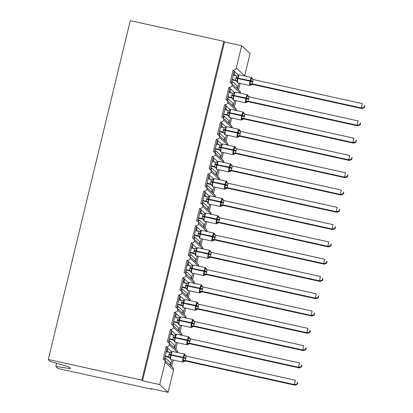 <?xml version="1.0" encoding="UTF-8"?>
<svg xmlns="http://www.w3.org/2000/svg" width="413" height="413" viewBox="0 0 413 413"><rect width="100%" height="100%" fill="white"/><g stroke="black" fill="none" stroke-linecap="round" stroke-linejoin="round"><path stroke-width="0.62" d="M56.607 363.295L55.843 366.47L58.088 368.546L151.633 389.206L151.741 388.736M177.673 352.552L169.315 344.829A2.684 2.623 132.7 0 1 166.16 346.683L167.208 347.653L164.291 359.708M166.16 346.683L163.145 359.129A2.684 2.623 -47.3 0 1 164.338 359.754L172.737 367.508A2.684 2.623 -47.3 0 1 173.491 370.048L168.096 392.35L159.697 384.591L142.537 380.801L224.512 41.956L223.81 41.31L130.265 20.65L48.29 359.496L141.835 380.156L223.81 41.31M167.208 347.653L167.936 348.324L167.306 350.916L168.783 352.279M167.936 348.324L171.658 351.762M167.306 350.916L166.465 350.73M171.994 359.723L170.59 365.526M173.212 359.991L171.638 366.496M181.859 335.268L173.496 327.54A2.684 2.623 132.7 0 1 170.342 329.393L171.39 330.364L168.473 342.418M170.342 329.393L167.327 341.84A2.684 2.623 -47.3 0 1 168.519 342.465L176.919 350.219A2.684 2.623 -47.3 0 1 177.714 352.563M171.39 330.364L172.118 331.035L171.488 333.632L172.964 334.989M172.118 331.035L175.84 334.473M171.488 333.632L170.646 333.441M176.175 342.434L174.771 348.236M177.394 342.702L175.819 349.207M186.041 317.979L177.678 310.256A2.684 2.623 132.7 0 1 174.523 312.104L175.571 313.075L172.655 325.134M174.523 312.104L171.514 324.556A2.684 2.623 -47.3 0 1 172.706 325.176L181.101 332.935A2.684 2.623 -47.3 0 1 181.896 335.273M175.571 313.075L176.299 313.751L175.675 316.343L177.146 317.705M176.299 313.751L180.022 317.184M175.675 316.343L174.828 316.157M180.357 325.145L178.953 330.947M181.575 325.418L180.001 331.918M190.223 300.69L181.859 292.967A2.684 2.623 132.7 0 1 178.705 294.82L179.753 295.791L176.836 307.845M178.705 294.82L175.695 307.267A2.684 2.623 -47.3 0 1 176.888 307.886L185.282 315.646A2.684 2.623 -47.3 0 1 186.077 317.989M179.753 295.791L180.481 296.462L179.856 299.053L181.328 300.416M180.481 296.462L184.203 299.9M179.856 299.053L179.01 298.867M184.539 307.861L183.135 313.663M185.757 308.129L184.188 314.629M194.404 283.401L186.041 275.678A2.684 2.623 132.7 0 1 182.887 277.531L183.935 278.501L181.018 290.556M182.887 277.531L179.877 289.978A2.684 2.623 -47.3 0 1 181.07 290.602L189.464 298.356A2.684 2.623 -47.3 0 1 190.259 300.7M183.935 278.501L184.663 279.173L184.038 281.764L185.514 283.127M184.663 279.173L188.385 282.611M184.038 281.764L183.191 281.578M188.72 290.571L187.316 296.374M189.939 290.84L188.369 297.345M198.586 266.117L190.223 258.388A2.684 2.623 132.7 0 1 187.068 260.242L188.121 261.212L185.205 273.267M187.068 260.242L184.059 272.688A2.684 2.623 -47.3 0 1 185.251 273.313L193.651 281.067A2.684 2.623 -47.3 0 1 194.44 283.411M188.121 261.212L188.849 261.883L188.22 264.48L189.696 265.838M188.849 261.883L192.566 265.322M188.22 264.48L187.373 264.289M192.902 273.282L191.503 279.085M194.125 273.551L192.551 280.055M202.768 248.827L194.404 241.099A2.684 2.623 132.7 0 1 191.25 242.952L192.303 243.923L189.386 255.983M191.25 242.952L188.24 255.404A2.684 2.623 -47.3 0 1 189.433 256.024L197.832 263.783A2.684 2.623 -47.3 0 1 198.627 266.122M192.303 243.923L193.031 244.594L192.401 247.191L193.878 248.554M193.031 244.594L196.753 248.032M192.401 247.191L191.555 247.005M197.089 255.993L195.685 261.796M198.307 256.261L196.733 262.766M206.949 231.538L198.591 223.815A2.684 2.623 132.7 0 1 195.437 225.668L196.485 226.634L193.568 238.693M195.437 225.668L192.422 238.115A2.684 2.623 -47.3 0 1 193.614 238.735L202.014 246.494A2.684 2.623 -47.3 0 1 202.809 248.832M196.485 226.634L197.213 227.31L196.583 229.902L198.059 231.265M197.213 227.31L200.935 230.748M196.583 229.902L195.741 229.716M201.27 238.709L199.866 244.506M202.489 238.977L200.914 245.477M211.136 214.249L202.773 206.526A2.684 2.623 132.7 0 1 199.618 208.379L200.666 209.35L197.75 221.404M199.618 208.379L196.603 220.826A2.684 2.623 -47.3 0 1 197.801 221.451L206.195 229.205A2.684 2.623 -47.3 0 1 206.99 231.548M200.666 209.35L201.394 210.021L200.764 212.612L202.241 213.975M201.394 210.021L205.116 213.459M200.764 212.612L199.923 212.427M205.452 221.42L204.048 227.222M206.67 221.688L205.096 228.193M215.318 196.965L206.954 189.237A2.684 2.623 132.7 0 1 203.8 191.09L204.848 192.06L201.931 204.115M203.8 191.09L200.79 203.537A2.684 2.623 -47.3 0 1 201.983 204.161L210.377 211.915A2.684 2.623 -47.3 0 1 211.172 214.259M204.848 192.06L205.576 192.732L204.951 195.323L206.423 196.686M205.576 192.732L209.298 196.17M204.951 195.323L204.105 195.137M209.634 204.13L208.229 209.933M210.852 204.399L209.277 210.904M219.499 179.676L211.136 171.947A2.684 2.623 132.7 0 1 207.982 173.801L209.03 174.771L206.113 186.826M207.982 173.801L204.972 186.248A2.684 2.623 -47.3 0 1 206.164 186.872L214.559 194.631A2.684 2.623 -47.3 0 1 215.354 196.97M209.03 174.771L209.758 175.442L209.133 178.039L210.604 179.402M209.758 175.442L213.48 178.881M209.133 178.039L208.286 177.853M213.815 186.841L212.411 192.644M215.034 187.11L213.464 193.614M223.681 162.386L215.318 154.663A2.684 2.623 132.7 0 1 212.163 156.517L213.211 157.482L210.3 169.542M212.163 156.517L209.154 168.963A2.684 2.623 -47.3 0 1 210.346 169.583L218.74 177.342A2.684 2.623 -47.3 0 1 219.535 179.681M213.211 157.482L213.939 158.158L213.314 160.75L214.791 162.113M213.939 158.158L217.661 161.597M213.314 160.75L212.468 160.564M217.997 169.552L216.593 175.355M219.215 169.826L217.646 176.325M227.862 145.097L219.499 137.374A2.684 2.623 132.7 0 1 216.345 139.227L217.398 140.198L214.481 152.252M216.345 139.227L213.335 151.674A2.684 2.623 -47.3 0 1 214.528 152.294L222.927 160.053A2.684 2.623 -47.3 0 1 223.717 162.397M217.398 140.198L218.126 140.869L217.496 143.461L218.973 144.824M218.126 140.869L221.848 144.307M217.496 143.461L216.649 143.275M222.179 152.268L220.779 158.071M223.402 152.536L221.827 159.036M232.044 127.808L223.686 120.085A2.684 2.623 132.7 0 1 220.527 121.938L221.58 122.909L218.663 134.963M220.527 121.938L217.517 134.385A2.684 2.623 -47.3 0 1 218.709 135.01L227.109 142.764A2.684 2.623 -47.3 0 1 227.904 145.108M221.58 122.909L222.308 123.58L221.678 126.171L223.154 127.534M222.308 123.58L226.03 127.018M221.678 126.171L220.836 125.986M226.365 134.979L224.961 140.781M227.584 135.247L226.009 141.752M236.231 110.524L227.868 102.796A2.684 2.623 132.7 0 1 224.713 104.649L225.761 105.62L222.844 117.674M224.713 104.649L221.698 117.096A2.684 2.623 -47.3 0 1 222.891 117.72L231.29 125.475A2.684 2.623 -47.3 0 1 232.085 127.818M225.761 105.62L226.489 106.291L225.859 108.887L227.336 110.245M226.489 106.291L230.211 109.729M225.859 108.887L225.018 108.696M230.547 117.69L229.143 123.492M231.765 117.958L230.191 124.463M240.412 93.235L232.049 85.512A2.684 2.623 132.7 0 1 228.895 87.36L229.943 88.33L227.026 100.39M228.895 87.36L225.88 99.812A2.684 2.623 -47.3 0 1 227.078 100.431L235.472 108.191A2.684 2.623 -47.3 0 1 236.267 110.529M229.943 88.33L230.671 89.007L230.046 91.598L231.517 92.961M230.671 89.007L234.393 92.44M230.046 91.598L229.2 91.412M234.729 100.4L233.324 106.203M235.947 100.674L234.372 107.173M169.862 364.855L170.393 362.65L165.551 358.179L164.704 357.994M165.019 360.379L165.551 358.179M174.043 347.565L174.575 345.366L169.733 340.89L168.886 340.704M169.201 343.089L169.733 340.89M178.225 330.276L178.757 328.077L173.914 323.601L173.073 323.415M173.383 325.805L173.914 323.601M182.407 312.987L182.938 310.788L178.096 306.317L177.254 306.126M177.564 308.516L178.096 306.317M186.588 295.703L187.125 293.498L182.283 289.028L181.436 288.842M181.746 291.227L182.283 289.028M190.775 278.414L191.307 276.209L186.464 271.739L185.618 271.553M185.933 273.938L186.464 271.739M194.957 261.124L195.488 258.925L190.646 254.449L189.799 254.263M190.114 256.654L190.646 254.449M199.138 243.835L199.67 241.636L194.828 237.16L193.981 236.974M194.296 239.364L194.828 237.16M203.32 226.546L203.852 224.347L199.009 219.876L198.163 219.69M198.477 222.075L199.009 219.876M207.502 209.262L208.033 207.058L203.191 202.587L202.349 202.401M202.659 204.786L203.191 202.587M211.683 191.973L212.215 189.774L207.378 185.298L206.531 185.112M206.841 187.502L207.378 185.298M215.865 174.684L216.402 172.484L211.559 168.008L210.713 167.823M211.028 170.213L211.559 168.008M220.052 157.394L220.583 155.195L215.741 150.724L214.894 150.533M215.209 152.924L215.741 150.724M224.233 140.11L224.765 137.906L219.922 133.435L219.076 133.249M219.391 135.634L219.922 133.435M228.415 122.821L228.947 120.622L224.104 116.146L223.257 115.96M223.572 118.345L224.104 116.146M232.596 105.532L233.128 103.333L228.286 98.857L227.444 98.671M227.754 101.061L228.286 98.857M224.512 41.956L241.672 45.75L236.277 68.052A2.684 2.623 132.7 0 1 233.077 70.076L234.125 71.046L231.208 83.101M233.077 70.076L230.067 82.523A2.684 2.623 -47.3 0 1 231.259 83.142L239.654 90.901A2.684 2.623 -47.3 0 1 240.449 93.245M234.125 71.046L234.852 71.717L234.228 74.309L235.699 75.672M234.852 71.717L238.575 75.156M234.228 74.309L233.381 74.123M238.91 83.116L237.506 88.919M240.129 83.385L238.559 89.884M236.778 88.243L237.31 86.043L232.467 81.573L231.936 83.772M159.697 384.591L165.092 362.294A2.684 2.623 -47.3 0 0 164.338 359.754M169.315 344.829A2.684 2.623 -47.3 0 0 168.519 342.465M173.496 327.54A2.684 2.623 -47.3 0 0 172.706 325.176M177.678 310.256A2.684 2.623 -47.3 0 0 176.888 307.886M181.859 292.967A2.684 2.623 -47.3 0 0 181.07 290.602M186.041 275.678A2.684 2.623 -47.3 0 0 185.251 273.313M190.223 258.388A2.684 2.623 -47.3 0 0 189.433 256.024M194.404 241.099A2.684 2.623 -47.3 0 0 193.614 238.735M198.591 223.815A2.684 2.623 -47.3 0 0 197.801 221.451M202.773 206.526A2.684 2.623 -47.3 0 0 201.983 204.161M206.954 189.237A2.684 2.623 -47.3 0 0 206.164 186.872M211.136 171.947A2.684 2.623 -47.3 0 0 210.346 169.583M215.318 154.663A2.684 2.623 -47.3 0 0 214.528 152.294M219.499 137.374A2.684 2.623 -47.3 0 0 218.709 135.01M223.686 120.085A2.684 2.623 -47.3 0 0 222.891 117.72M227.868 102.796A2.684 2.623 -47.3 0 0 227.078 100.431M232.049 85.512A2.684 2.623 -47.3 0 0 231.259 83.142M151.633 389.206L150.931 388.561L168.096 392.35M236.277 68.052L244.677 75.806L250.071 53.504L241.672 45.75M55.843 366.47L70.53 368.577L68.46 366.667L50.536 361.571L48.29 359.496M232.467 81.573L231.626 81.382M142.537 380.801L141.835 380.156M234.594 71.475L234.052 71.356M230.413 88.764L229.865 88.645M226.231 106.053L225.684 105.934M222.049 123.342L221.502 123.219M217.863 140.626L217.321 140.508M213.681 157.916L213.139 157.797M209.499 175.205L208.957 175.086M205.318 192.494L204.776 192.37M201.136 209.783L200.589 209.659M196.955 227.067L196.407 226.949M192.773 244.357L192.226 244.238M188.586 261.646L188.044 261.527M184.404 278.935L183.862 278.811M180.223 296.219L179.681 296.1M176.041 313.508L175.494 313.39M171.86 330.798L171.312 330.679M167.678 348.087L167.131 347.963M239.638 74.877A3.846 0.712 102.5 0 0 239.571 74.836L238.482 75.259L238.745 75.62L237.444 77.938L237.398 81.196L236.928 81.609L237.047 82.084M364.292 107.602L364.71 105.878L364.431 105.62L364.013 107.344L364.292 107.602L361.958 108.604L252.813 84.495A1.967 1.941 62.2 0 0 250.908 85.068L249.746 83.927L251.006 80.933L251.099 78.351L251.915 78.263L252.441 78.749M361.958 108.604L361.256 107.958L252.111 83.849L252.818 84.495L251.445 84.655A1.967 1.941 62.2 0 0 251.44 84.655L249.798 85.522A3.846 0.712 -77.5 0 1 249.731 85.481A3.846 0.712 -77.5 0 1 250.025 81.206L252.751 81.986L252.111 83.849M364.013 107.344L361.256 107.958L362.304 103.632L253.081 79.508L252.751 81.986M364.431 105.62L364.71 105.878M233.144 75.104L236.634 75.878L238.745 75.62M236.288 80.85L235.508 80.184L236.634 75.878M231.982 79.895L236.21 80.829M232.096 79.43L235.513 80.184A1.967 1.941 62.2 0 1 236.928 81.609M237.398 81.196L235.586 80.199M249.746 83.927L252.033 83.834M251.099 78.351L252.751 79.394M235.456 92.161A3.846 0.712 102.5 0 0 235.389 92.125L234.295 92.548L234.563 92.91L233.262 95.227L233.216 98.485L232.746 98.898L232.865 99.368M360.11 124.891L360.528 123.167L360.25 122.909L359.831 124.633L360.11 124.891L357.777 125.893L248.631 101.784A1.967 1.941 62.2 0 0 246.726 102.352L245.565 101.216L246.695 98.738L246.917 95.64L247.733 95.548L248.254 96.033M357.777 125.893L357.075 125.242L247.929 101.139L248.636 101.779L247.258 101.939A1.967 1.941 62.2 0 0 247.258 101.944L245.616 102.806A3.846 0.712 -77.5 0 1 245.549 102.77A3.846 0.712 -77.5 0 1 245.843 98.495L248.564 99.275L247.929 101.139M359.831 124.633L357.075 125.242L358.123 120.921L248.9 96.797L248.564 99.275M360.25 122.909L360.528 123.167M228.962 92.393L232.452 93.162L234.563 92.91M232.106 98.134L231.321 97.473L232.452 93.162M227.8 97.184L232.029 98.118M227.914 96.714L231.326 97.473A1.967 1.941 62.2 0 1 232.746 98.898M233.216 98.485L231.404 97.489M245.565 101.216L247.852 101.123M246.917 95.64L248.569 96.683M231.275 109.45A3.846 0.712 102.5 0 0 231.203 109.414L230.113 109.832L230.382 110.199L229.081 112.517L229.034 115.774L228.565 116.187L228.683 116.657M355.929 142.18L356.347 140.451L356.063 140.193L355.65 141.922L355.929 142.18L353.59 143.177L244.45 119.073A1.967 1.941 62.2 0 0 242.545 119.641L241.383 118.5L242.514 116.027L242.73 112.925L243.551 112.837L244.073 113.322M353.59 143.177L352.893 142.531L243.747 118.428L244.455 119.068L243.076 119.228A1.967 1.941 62.2 0 0 243.076 119.233L241.435 120.095A3.846 0.712 -77.5 0 1 241.368 120.059A3.846 0.712 -77.5 0 1 241.662 115.785L244.382 116.564L243.747 118.428M355.65 141.922L352.893 142.531L353.936 138.21L244.718 114.086L244.382 116.564M356.063 140.193L356.347 140.451M224.78 109.682L228.27 110.452L230.382 110.199M227.924 115.423L227.14 114.762L228.27 110.452M223.619 114.473L227.847 115.403M223.732 114.003L227.145 114.757A1.967 1.941 62.2 0 1 228.565 116.187M229.034 115.774L227.222 114.778M241.383 118.5L243.67 118.412M242.73 112.925L244.388 113.967M227.093 126.739A3.846 0.712 102.5 0 0 227.021 126.703L225.932 127.121L226.2 127.488L224.899 129.801L224.853 133.063L224.383 133.471L224.502 133.946M351.747 159.47L352.16 157.74L351.881 157.482L351.463 159.211L351.747 159.47L349.408 160.466L240.263 136.362A1.967 1.941 62.2 0 0 238.363 136.93L237.201 135.789L238.332 133.316L238.549 130.214L239.364 130.126L239.891 130.611M349.408 160.466L348.711 159.821L239.566 135.712L240.268 136.357L238.895 136.517A1.967 1.941 62.2 0 0 238.89 136.517L237.253 137.384A3.846 0.712 -77.5 0 1 237.181 137.343A3.846 0.712 -77.5 0 1 237.48 133.074L240.201 133.848L239.566 135.712M351.463 159.211L348.711 159.821L349.754 155.5L240.536 131.375L240.201 133.848M351.881 157.482L352.16 157.74M220.594 126.972L224.089 127.741L226.2 127.488M223.743 132.712L222.958 132.052L224.089 127.741M219.437 131.757L223.665 132.692M219.551 131.293L222.963 132.046A1.967 1.941 62.2 0 1 224.383 133.471M224.853 133.063L223.041 132.067M237.201 135.789L239.488 135.696M238.549 130.214L240.206 131.257M222.912 144.029A3.846 0.712 102.5 0 0 222.839 143.987L221.75 144.411L222.018 144.772L220.718 147.09L220.666 150.353L220.201 150.76L220.315 151.235M347.56 176.754L347.978 175.029L347.7 174.771L347.281 176.496L347.56 176.754L345.227 177.755L236.081 153.646A1.967 1.941 62.2 0 0 234.181 154.219L233.02 153.078L234.15 150.606L234.367 147.503L235.183 147.415L235.709 147.9M345.227 177.755L344.53 177.11L235.384 153.001L236.086 153.646L234.713 153.806A1.967 1.941 62.2 0 0 234.708 153.806L233.071 154.674A3.846 0.712 -77.5 0 1 232.999 154.632A3.846 0.712 -77.5 0 1 233.299 150.363L236.019 151.137L235.384 153.001M347.281 176.496L344.53 177.11L345.573 172.784L236.35 148.659L236.019 151.137M347.7 174.771L347.978 175.029M216.412 144.261L219.907 145.03L222.018 144.772M219.556 150.002L218.776 149.336L219.907 145.03M215.256 149.047L219.484 149.981M215.369 148.582L218.782 149.336A1.967 1.941 62.2 0 1 220.201 150.76M220.666 150.353L218.859 149.351M233.02 153.078L235.307 152.986M234.367 147.503L236.024 148.546M218.725 161.313A3.846 0.712 102.5 0 0 218.658 161.276L217.568 161.7L217.837 162.061L216.531 164.379L216.484 167.637L216.02 168.05L216.133 168.525M343.379 194.043L343.797 192.319L343.518 192.06L343.1 193.785L343.379 194.043L341.045 195.044L231.899 170.936A1.967 1.941 62.2 0 0 230 171.509L228.838 170.368L230.093 167.373L230.186 164.792L231.001 164.704L231.528 165.185M341.045 195.044L340.343 194.394L231.203 170.29L231.905 170.936L230.531 171.09A1.967 1.941 62.2 0 0 230.526 171.096L228.89 171.958A3.846 0.712 -77.5 0 1 228.817 171.922A3.846 0.712 -77.5 0 1 229.117 167.647L231.838 168.427L231.203 170.29M343.1 193.785L340.343 194.394L341.391 190.073L232.168 165.949L231.838 168.427M343.518 192.06L343.797 192.319M212.23 161.545L215.72 162.314L217.837 162.061M215.374 167.286L214.595 166.625L215.72 162.314M211.074 166.336L215.297 167.27M211.188 165.871L214.6 166.625A1.967 1.941 62.2 0 1 216.02 168.05M216.484 167.637L214.677 166.64M228.838 170.368L231.125 170.275M230.186 164.792L231.838 165.835M214.543 178.602A3.846 0.712 102.5 0 0 214.476 178.566L213.387 178.989L213.65 179.35L212.349 181.668L212.303 184.926L211.838 185.339L211.952 185.809M339.197 211.332L339.615 209.603L339.336 209.345L338.918 211.074L339.197 211.332L336.863 212.328L227.718 188.225A1.967 1.941 62.2 0 0 225.818 188.793L224.651 187.657L225.911 184.663L226.004 182.076L226.82 181.988L227.346 182.474M336.863 212.328L336.161 211.683L227.016 187.579L227.723 188.22L226.35 188.38A1.967 1.941 62.2 0 0 226.345 188.385L224.703 189.247A3.846 0.712 -77.5 0 1 224.636 189.211A3.846 0.712 -77.5 0 1 224.935 184.936L227.656 185.716L227.016 187.579M338.918 211.074L336.161 211.683L337.209 207.362L227.986 183.238L227.656 185.716M339.336 209.345L339.615 209.603M208.049 178.834L211.539 179.603L213.65 179.35M211.193 184.575L210.413 183.914L211.539 179.603M206.892 183.625L211.115 184.559M207.001 183.155L210.418 183.909A1.967 1.941 62.2 0 1 211.838 185.339M212.303 184.926L210.496 183.93M224.651 187.657L226.938 187.564M226.004 182.076L227.656 183.124M210.362 195.891A3.846 0.712 102.5 0 0 210.294 195.855L209.2 196.273L209.468 196.64L208.167 198.952L208.121 202.215L207.651 202.623L207.77 203.098M335.015 228.621L335.433 226.892L335.155 226.634L334.736 228.363L335.015 228.621L332.682 229.618L223.536 205.514A1.967 1.941 62.2 0 0 221.631 206.082L220.47 204.941L221.6 202.468L221.822 199.365L222.638 199.278L223.165 199.763M332.682 229.618L331.98 228.972L222.834 204.863L223.541 205.509L222.168 205.669A1.967 1.941 62.2 0 0 222.163 205.669L221.616 206.113M334.736 228.363L331.98 228.972L333.028 224.651L223.882 200.542L222.834 204.863M335.155 226.634L335.433 226.892M203.867 196.123L207.357 196.893L209.468 196.64M207.011 201.864L206.226 201.203L207.357 196.893M202.706 200.914L206.934 201.843M202.819 200.444L206.237 201.198M208.121 202.215L206.309 201.219M220.47 204.941L222.757 204.848M221.822 199.365L223.474 200.408M206.18 213.18A3.846 0.712 102.5 0 0 206.108 213.139L205.018 213.562L205.287 213.924L203.986 216.242L203.939 219.504L203.47 219.912L203.588 220.387M330.834 245.905L331.252 244.181L330.973 243.923L330.555 245.647L330.834 245.905L328.495 246.907L219.355 222.798A1.967 1.941 62.2 0 0 217.45 223.371L216.288 222.23L217.419 219.757L217.636 216.655L218.456 216.567L218.978 217.052M328.495 246.907L327.798 246.262L218.653 222.153L219.36 222.798L218.482 222.788L216.34 223.825A3.846 0.712 -77.5 0 1 216.273 223.784A3.846 0.712 -77.5 0 1 216.567 219.515L219.288 220.289L218.653 222.153M330.555 245.647L327.798 246.262L328.841 241.935L219.623 217.811L219.288 220.289M330.973 243.923L331.252 244.181M199.685 213.413L203.175 214.182L205.287 213.924M202.829 219.153L202.045 218.487L203.175 214.182M198.524 218.198L202.752 219.133M198.638 217.734L202.05 218.487M203.939 219.504L202.127 218.503M216.288 222.23L218.575 222.137M217.636 216.655L219.293 217.697M201.998 230.469A3.846 0.712 102.5 0 0 201.926 230.428L200.837 230.852L201.105 231.213L199.804 233.531L199.758 236.788L199.288 237.201L199.407 237.676M326.652 263.195L327.07 261.47L326.786 261.212L326.373 262.936L326.652 263.195L324.313 264.196L215.173 240.087A1.967 1.941 62.2 0 0 213.268 240.66L212.106 239.519L213.237 237.041L213.454 233.944L214.275 233.856L214.796 234.341M324.313 264.196L323.616 263.546L214.471 239.442L215.178 240.087L214.301 240.077L212.158 241.109A3.846 0.712 -77.5 0 1 212.086 241.073A3.846 0.712 -77.5 0 1 212.385 236.799L215.106 237.578L214.471 239.442A1.967 1.724 -65.3 0 0 212.741 240.175M326.373 262.936L323.616 263.546L324.659 259.225L215.441 235.1L215.106 237.578M326.786 261.212L327.07 261.47M195.499 230.697L198.994 231.466L201.105 231.213M198.648 236.437L197.863 235.777L198.994 231.466M194.342 235.487L198.57 236.422M194.456 235.023L197.868 235.777M199.758 236.788L197.946 235.792M212.106 239.519L214.393 239.426M213.454 233.944L215.111 234.987M197.817 247.754A3.846 0.712 102.5 0 0 197.744 247.717L196.655 248.141L196.924 248.502L195.623 250.82L195.571 254.078L195.106 254.491L195.22 254.96M322.47 280.484L322.883 278.754L322.605 278.496L322.186 280.226L322.47 280.484L320.132 281.48L210.986 257.376A1.967 1.941 62.2 0 0 209.086 257.944L207.925 256.809L209.055 254.331L209.272 251.228L210.088 251.14L210.615 251.625M320.132 281.48L319.435 280.835L210.289 256.731L210.991 257.371L209.618 257.531A1.967 1.941 62.2 0 0 209.613 257.536L207.976 258.399A3.846 0.712 -77.5 0 1 207.904 258.362A3.846 0.712 -77.5 0 1 208.204 254.088L210.924 254.867L210.289 256.731A1.967 1.724 -65.3 0 0 208.56 257.459M322.186 280.226L319.435 280.835L320.478 276.514L211.255 252.389L210.924 254.867M322.605 278.496L322.883 278.754M191.317 247.986L194.812 248.755L196.924 248.502M194.466 253.727L193.682 253.066L194.812 248.755M190.161 252.777L194.389 253.711M190.274 252.307L193.687 253.061M195.571 254.078L193.764 253.081M207.925 256.809L210.212 256.716M209.272 251.228L210.929 252.276M193.635 265.043A3.846 0.712 102.5 0 0 193.563 265.007L192.473 265.425L192.742 265.791L191.441 268.104L191.389 271.367L190.925 271.78L191.038 272.25M318.284 297.773L318.702 296.044L318.423 295.785L318.005 297.515L318.284 297.773L315.95 298.769L206.805 274.666A1.967 1.941 62.2 0 0 204.905 275.234L203.743 274.093L204.874 271.62L205.091 268.517L205.906 268.429L206.433 268.915M315.95 298.769L315.248 298.124L206.108 274.015L206.81 274.66L205.437 274.821A1.967 1.941 62.2 0 0 205.431 274.821L203.795 275.688A3.846 0.712 -77.5 0 1 203.723 275.652A3.846 0.712 -77.5 0 1 204.022 271.377L206.743 272.157L206.108 274.015A1.967 1.724 -65.3 0 0 204.378 274.748M318.005 297.515L315.248 298.124L316.296 293.803L207.073 269.679L206.743 272.157M318.423 295.785L318.702 296.044M187.135 265.275L190.625 266.044L192.742 265.791M190.279 271.016L189.5 270.355L190.625 266.044M185.979 270.066L190.202 270.995M186.093 269.596L189.505 270.35M191.389 271.367L189.582 270.37M203.743 274.093L206.03 274M205.091 268.517L206.748 269.56M188.287 282.714L188.555 283.081L187.13 285.915L187.208 288.656L186.743 289.064L186.857 289.539M314.102 315.057L314.52 313.333L314.241 313.075L313.823 314.799L314.102 315.057L311.769 316.059L202.623 291.95A1.967 1.941 62.2 0 0 200.723 292.523L199.562 291.382L200.816 288.388L200.909 285.806L201.725 285.719L202.251 286.204M311.769 316.059L311.066 315.413L201.926 291.304L202.628 291.95L201.255 292.11A1.967 1.941 62.2 0 0 201.25 292.11L199.613 292.977A3.846 0.712 -77.5 0 1 199.541 292.936A3.846 0.712 -77.5 0 1 199.84 288.666L202.561 289.441L201.926 291.304M313.823 314.799L311.066 315.413L312.114 311.092L202.891 286.963L202.561 289.441M314.241 313.075L314.52 313.333M182.954 282.564L186.444 283.333L188.555 283.081M186.098 288.305L185.318 287.639L186.444 283.333M181.797 287.35L186.02 288.284M181.911 286.885L185.323 287.639M187.208 288.656L185.401 287.66M199.562 291.382L201.849 291.289M200.909 285.806L202.561 286.849M183.191 300.592A1.967 1.941 62.2 0 0 183.553 300.447L184.105 300.003L184.374 300.365L183.073 302.683L183.026 305.94L182.556 306.353L182.675 306.828M309.92 332.346L310.339 330.622L310.06 330.364L309.642 332.088L309.92 332.346L307.587 333.348L198.441 309.239A1.967 1.941 62.2 0 0 196.536 309.812L195.375 308.671L196.634 305.677L196.727 303.096L197.543 303.008L198.07 303.493M307.587 333.348L306.885 332.702L197.739 308.594L198.446 309.239L197.073 309.399A1.967 1.941 62.2 0 0 197.068 309.399L195.426 310.261A3.846 0.712 -77.5 0 1 195.359 310.225A3.846 0.712 -77.5 0 1 195.654 305.95L198.379 306.73L197.739 308.594A1.967 1.724 -65.3 0 0 196.015 309.327M309.642 332.088L306.885 332.702L307.933 328.376L198.71 304.252L198.379 306.73M310.06 330.364L310.339 330.622M178.772 299.848L182.262 300.623L184.374 300.365M181.916 305.594L181.137 304.928L182.262 300.623M177.611 304.639L181.839 305.574M177.724 304.175L181.142 304.928M183.026 305.94L181.219 304.944M195.375 308.671L197.662 308.578M196.727 303.096L198.379 304.138M181.085 316.905A3.846 0.712 102.5 0 0 181.018 316.869L179.923 317.292L180.192 317.654L178.891 319.972L178.844 323.229L178.375 323.642L178.493 324.112M305.739 349.635L306.157 347.911L305.878 347.648L305.46 349.377L305.739 349.635L303.405 350.632L194.26 326.528A1.967 1.941 62.2 0 0 192.355 327.096L191.193 325.96L192.324 323.482L192.546 320.38L193.361 320.292L193.883 320.777M303.405 350.632L302.703 349.987L193.558 325.883L194.265 326.523L192.886 326.683A1.967 1.941 62.2 0 0 192.886 326.688L191.245 327.55A3.846 0.712 -77.5 0 1 191.178 327.514A3.846 0.712 -77.5 0 1 191.472 323.24L194.193 324.019L193.558 325.883A1.967 1.724 -65.3 0 0 191.833 326.616M305.46 349.377L302.703 349.987L303.751 345.666L194.528 321.541L194.193 324.019M305.878 347.648L306.157 347.911M174.591 317.138L178.08 317.907L180.192 317.654M177.735 322.878L176.95 322.217L178.08 317.907M173.429 321.928L177.657 322.863M173.543 321.459L176.955 322.212A1.967 1.941 62.2 0 1 178.375 323.642M178.844 323.229L177.032 322.233M191.193 325.96L193.48 325.867M192.546 320.38L194.198 321.428M176.903 334.194A3.846 0.712 102.5 0 0 176.831 334.158L175.742 334.576L176.01 334.943L174.709 337.261L174.663 340.519L174.193 340.931L174.312 341.401M301.557 366.925L301.975 365.195L301.696 364.937L301.278 366.667L301.557 366.925L299.219 367.921L190.078 343.817A1.967 1.941 62.2 0 0 188.173 344.385L187.012 343.244L188.142 340.771L188.359 337.669L189.18 337.581L189.701 338.066M299.219 367.921L298.522 367.276L189.376 343.172L190.083 343.812L188.705 343.972A1.967 1.941 62.2 0 0 188.705 343.977L187.063 344.84A3.846 0.712 -77.5 0 1 186.996 344.803A3.846 0.712 -77.5 0 1 187.29 340.529L190.011 341.308L189.376 343.172A1.967 1.724 -65.3 0 0 187.647 343.9M301.278 366.667L298.522 367.276L299.564 362.955L190.347 338.83L190.011 341.308M301.696 364.937L301.975 365.195M170.409 334.427L173.899 335.196L176.01 334.943M173.553 340.167L172.768 339.507L173.899 335.196M169.247 339.218L173.475 340.147M169.361 338.748L172.773 339.501A1.967 1.941 62.2 0 1 174.193 340.931M174.663 340.519L172.851 339.522M187.012 343.244L189.299 343.151M188.359 337.669L190.016 338.712M172.722 351.484A3.846 0.712 102.5 0 0 172.649 351.448L171.56 351.866L171.829 352.232L170.528 354.545L170.481 357.808L170.011 358.216L170.13 358.69M297.375 384.214L297.794 382.484L297.51 382.226L297.092 383.956L297.375 384.214L295.037 385.21L185.891 361.101A1.967 1.941 62.2 0 0 184.523 361.261A1.967 1.941 62.2 0 0 184.518 361.261A1.967 1.941 62.2 0 0 183.991 361.674L182.83 360.534L183.961 358.061L184.177 354.958L184.993 354.87L185.52 355.356M295.037 385.21L294.34 384.565L185.194 360.456L185.902 361.101L184.523 361.261M297.092 383.956L294.34 384.565L295.383 380.244L186.165 356.12L185.194 360.456M297.51 382.226L297.794 382.484M166.222 351.716L169.717 352.485L171.829 352.232M169.371 357.457L168.587 356.796L169.717 352.485M165.066 356.502L169.294 357.436M165.179 356.037L168.592 356.791M170.481 357.808L168.669 356.811M182.83 360.534L185.117 360.441M184.177 354.958L185.835 356.001M165.092 362.294L173.491 370.048M235.797 78.243L238.012 78.553A3.846 0.712 102.5 0 0 237.718 82.827A3.846 0.712 102.5 0 0 237.785 82.863L249.798 85.522M252.875 81.469L250.154 80.69A3.846 0.712 -77.5 0 1 251.584 77.489L239.571 74.836A3.846 0.712 102.5 0 0 238.136 78.036L238.012 78.553L250.025 81.206L250.154 80.69L235.921 77.721M237.563 75.847A1.967 1.941 62.2 0 0 237.924 75.703A1.967 1.941 62.2 0 0 237.929 75.703A1.967 1.941 62.2 0 0 238.461 75.29M252.131 83.854A1.967 1.724 -65.3 0 0 250.386 84.582M251.915 78.263A1.967 1.724 -65.3 0 0 252.787 79.41M231.61 95.532L233.83 95.842A3.846 0.712 102.5 0 0 233.531 100.116A3.846 0.712 102.5 0 0 233.603 100.153L245.616 102.806M248.693 98.753L245.972 97.979A3.846 0.712 -77.5 0 1 247.402 94.778L235.389 92.125A3.846 0.712 102.5 0 0 233.954 95.326L233.83 95.842L245.843 98.495L245.972 97.979L231.739 95.011M233.381 93.137A1.967 1.941 62.2 0 0 233.743 92.992A1.967 1.941 62.2 0 0 233.748 92.992A1.967 1.941 62.2 0 0 234.274 92.579M247.945 101.144A1.967 1.724 -65.3 0 0 246.205 101.872M247.733 95.548A1.967 1.724 -65.3 0 0 248.605 96.699M227.429 112.816L229.649 113.131A3.846 0.712 102.5 0 0 229.349 117.406A3.846 0.712 102.5 0 0 229.421 117.442L241.435 120.095M244.511 116.043L241.786 115.268A3.846 0.712 -77.5 0 1 243.221 112.068L231.203 109.414A3.846 0.712 102.5 0 0 229.773 112.61L229.649 113.131L241.662 115.785L241.786 115.268L227.558 112.3M229.2 110.426A1.967 1.941 62.2 0 0 229.561 110.281A1.967 1.941 62.2 0 0 229.566 110.276A1.967 1.941 62.2 0 0 230.093 109.868M243.763 118.433A1.967 1.724 -65.3 0 0 242.018 119.156M243.551 112.837A1.967 1.724 -65.3 0 0 244.424 113.983M223.247 130.105L225.467 130.42A3.846 0.712 102.5 0 0 225.168 134.69A3.846 0.712 102.5 0 0 225.24 134.731L237.253 137.384M240.325 133.332L237.604 132.552A3.846 0.712 -77.5 0 1 239.039 129.357L227.021 126.703A3.846 0.712 102.5 0 0 225.591 129.899L225.467 130.42L237.48 133.074L237.604 132.552L223.371 129.589M225.018 127.715A1.967 1.941 62.2 0 0 225.379 127.565A1.967 1.941 62.2 0 0 225.384 127.565A1.967 1.941 62.2 0 0 225.911 127.152M239.581 135.722A1.967 1.724 -65.3 0 0 237.836 136.445M239.364 130.126A1.967 1.724 -65.3 0 0 240.242 131.272M219.066 147.395L221.285 147.704A3.846 0.712 102.5 0 0 220.986 151.979A3.846 0.712 102.5 0 0 221.053 152.02L233.071 154.674M236.143 150.621L233.422 149.842A3.846 0.712 -77.5 0 1 234.852 146.641L222.839 143.987A3.846 0.712 102.5 0 0 221.409 147.188L221.285 147.704L233.299 150.363L233.422 149.842L219.189 146.873M220.836 144.999A1.967 1.941 62.2 0 0 221.198 144.855A1.967 1.941 62.2 0 0 221.203 144.855A1.967 1.941 62.2 0 0 221.729 144.442M235.4 153.011A1.967 1.724 -65.3 0 0 233.655 153.734M235.183 147.415A1.967 1.724 -65.3 0 0 236.06 148.561M214.884 164.684L217.099 164.994A3.846 0.712 102.5 0 0 216.804 169.268A3.846 0.712 102.5 0 0 216.871 169.304L228.89 171.958M231.961 167.91L229.241 167.131A3.846 0.712 -77.5 0 1 230.671 163.93L218.658 161.276A3.846 0.712 102.5 0 0 217.228 164.477L217.099 164.994L229.117 167.647L229.241 167.131L215.008 164.162M216.649 162.288A1.967 1.941 62.2 0 0 217.016 162.144L217.016 162.144A1.967 1.941 62.2 0 0 217.548 161.731M231.218 170.295A1.967 1.724 -65.3 0 0 229.473 171.023M231.001 164.704A1.967 1.724 -65.3 0 0 231.874 165.85M210.702 181.968L212.917 182.283A3.846 0.712 102.5 0 0 212.623 186.557A3.846 0.712 102.5 0 0 212.69 186.593L224.703 189.247M227.78 185.194L225.059 184.42A3.846 0.712 -77.5 0 1 226.489 181.219L214.476 178.566A3.846 0.712 102.5 0 0 213.046 181.766L212.917 182.283L224.935 184.936L225.059 184.42L210.826 181.452M212.468 179.578A1.967 1.941 62.2 0 0 212.834 179.433A1.967 1.941 62.2 0 0 212.834 179.428A1.967 1.941 62.2 0 0 213.366 179.02M227.036 187.585A1.967 1.724 -65.3 0 0 225.291 188.307M226.82 181.988A1.967 1.724 -65.3 0 0 227.692 183.14M206.521 199.257L208.735 199.572A3.846 0.712 102.5 0 0 208.436 203.841A3.846 0.712 102.5 0 0 208.508 203.883L220.521 206.536A3.846 0.712 -77.5 0 1 220.454 206.495A3.846 0.712 -77.5 0 1 220.749 202.225L223.474 203.005M223.598 202.484L220.878 201.704A3.846 0.712 -77.5 0 1 222.308 198.508L210.294 195.855A3.846 0.712 102.5 0 0 208.859 199.051L208.735 199.572L220.749 202.225L220.878 201.704L206.645 198.741M207.651 202.623A1.967 1.941 62.2 0 0 206.226 201.203M208.286 196.867A1.967 1.941 62.2 0 0 208.648 196.717A1.967 1.941 62.2 0 0 208.653 196.717A1.967 1.941 62.2 0 0 209.184 196.304M222.855 204.874A1.967 1.724 -65.3 0 0 221.11 205.597M222.638 199.278A1.967 1.724 -65.3 0 0 223.51 200.424M202.334 216.546L204.554 216.861A3.846 0.712 102.5 0 0 204.254 221.131A3.846 0.712 102.5 0 0 204.327 221.172L216.34 223.825M219.417 219.773L216.696 218.993A3.846 0.712 -77.5 0 1 218.126 215.792L206.108 213.139A3.846 0.712 102.5 0 0 204.678 216.34L204.554 216.861L216.567 219.515L216.696 218.993L202.463 216.03M203.47 219.912A1.967 1.941 62.2 0 0 202.045 218.487M204.105 214.151A1.967 1.941 62.2 0 0 204.466 214.006A1.967 1.941 62.2 0 0 204.471 214.006A1.967 1.941 62.2 0 0 204.998 213.593M218.668 222.163A1.967 1.724 -65.3 0 0 216.928 222.886M218.456 216.567A1.967 1.724 -65.3 0 0 219.329 217.713M198.152 233.835L200.372 234.145A3.846 0.712 102.5 0 0 200.073 238.42A3.846 0.712 102.5 0 0 200.145 238.456L212.158 241.109M215.235 237.062L212.509 236.282A3.846 0.712 -77.5 0 1 213.944 233.082L201.926 230.428A3.846 0.712 102.5 0 0 200.496 233.629L200.372 234.145L212.385 236.799L212.509 236.282L198.281 233.314M199.288 237.201A1.967 1.941 62.2 0 0 197.863 235.777M199.923 231.44A1.967 1.941 62.2 0 0 200.284 231.295A1.967 1.941 62.2 0 0 200.29 231.295A1.967 1.941 62.2 0 0 200.816 230.882M214.275 233.856A1.967 1.724 -65.3 0 0 215.147 235.002M193.971 251.125L196.19 251.434A3.846 0.712 102.5 0 0 195.891 255.709A3.846 0.712 102.5 0 0 195.963 255.745L207.976 258.399M211.048 254.346L208.328 253.572A3.846 0.712 -77.5 0 1 209.758 250.371L197.744 247.717A3.846 0.712 102.5 0 0 196.314 250.918L196.19 251.434L208.204 254.088L208.328 253.572L194.095 250.603M195.106 254.491A1.967 1.941 62.2 0 0 193.682 253.066M195.741 248.729A1.967 1.941 62.2 0 0 196.103 248.585A1.967 1.941 62.2 0 0 196.108 248.58A1.967 1.941 62.2 0 0 196.634 248.172M210.088 251.14A1.967 1.724 -65.3 0 0 210.966 252.291M189.789 268.409L192.004 268.724A3.846 0.712 102.5 0 0 191.709 272.998A3.846 0.712 102.5 0 0 191.777 273.034L203.795 275.688M206.867 271.635L204.146 270.856A3.846 0.712 -77.5 0 1 205.576 267.66L193.563 265.007A3.846 0.712 102.5 0 0 192.133 268.202L192.004 268.724L204.022 271.377L204.146 270.856L189.913 267.892M190.925 271.78A1.967 1.941 62.2 0 0 189.5 270.355M191.555 266.018A1.967 1.941 62.2 0 0 191.921 265.874A1.967 1.941 62.2 0 0 191.921 265.869A1.967 1.941 62.2 0 0 192.453 265.456M205.906 268.429A1.967 1.724 -65.3 0 0 206.784 269.575M185.607 285.698L187.822 286.013A3.846 0.712 102.5 0 0 187.528 290.282A3.846 0.712 102.5 0 0 187.595 290.324L199.613 292.977M202.685 288.924L199.964 288.145A3.846 0.712 -77.5 0 1 201.394 284.944L189.381 282.291A3.846 0.712 102.5 0 0 187.951 285.491L187.822 286.013L199.84 288.666L199.964 288.145L185.731 285.182M189.448 282.332A3.846 0.712 102.5 0 0 189.381 282.291L187.739 283.158A1.967 1.941 62.2 0 0 188.271 282.745M186.743 289.064A1.967 1.941 62.2 0 0 185.318 287.639M187.373 283.308A1.967 1.941 62.2 0 0 187.739 283.158L187.239 283.328M201.942 291.315A1.967 1.724 -65.3 0 0 200.197 292.037M201.725 285.719A1.967 1.724 -65.3 0 0 202.597 286.865M181.426 302.987L183.64 303.297A3.846 0.712 102.5 0 0 183.346 307.571A3.846 0.712 102.5 0 0 183.413 307.608L195.426 310.261M198.503 306.214L195.783 305.434A3.846 0.712 -77.5 0 1 197.213 302.233L185.2 299.58A3.846 0.712 102.5 0 0 183.764 302.781L183.64 303.297L195.654 305.95L195.783 305.434L181.55 302.466M185.267 299.621A3.846 0.712 102.5 0 0 185.2 299.58L184.11 300.003M182.556 306.353A1.967 1.941 62.2 0 0 181.137 304.928M183.057 300.618L183.553 300.447A1.967 1.941 62.2 0 0 183.558 300.447A1.967 1.941 62.2 0 0 184.09 300.034M197.543 303.008A1.967 1.724 -65.3 0 0 198.416 304.154M177.239 320.276L179.459 320.586A3.846 0.712 102.5 0 0 179.159 324.861A3.846 0.712 102.5 0 0 179.232 324.897L191.245 327.55M194.322 323.498L191.601 322.723A3.846 0.712 -77.5 0 1 193.031 319.523L181.018 316.869A3.846 0.712 102.5 0 0 179.583 320.07L179.459 320.586L191.472 323.24L191.601 322.723L177.368 319.755M179.01 317.881A1.967 1.941 62.2 0 0 179.371 317.736A1.967 1.941 62.2 0 0 179.376 317.731A1.967 1.941 62.2 0 0 179.903 317.323M193.361 320.292A1.967 1.724 -65.3 0 0 194.234 321.443M173.057 337.56L175.277 337.875A3.846 0.712 102.5 0 0 174.978 342.15A3.846 0.712 102.5 0 0 175.05 342.186L187.063 344.84M190.14 340.787L187.414 340.007A3.846 0.712 -77.5 0 1 188.849 336.812L176.831 334.158A3.846 0.712 102.5 0 0 175.401 337.354L175.277 337.875L187.29 340.529L187.414 340.007L173.186 337.044M174.828 335.17A1.967 1.941 62.2 0 0 175.189 335.026A1.967 1.941 62.2 0 0 175.195 335.02A1.967 1.941 62.2 0 0 175.721 334.613M189.18 337.581A1.967 1.724 -65.3 0 0 190.052 338.727M168.876 354.85L171.096 355.165A3.846 0.712 102.5 0 0 170.796 359.434A3.846 0.712 102.5 0 0 170.868 359.475L182.882 362.129A3.846 0.712 -77.5 0 1 182.809 362.087A3.846 0.712 -77.5 0 1 183.109 357.818L185.829 358.592M185.953 358.076L183.233 357.297A3.846 0.712 -77.5 0 1 184.668 354.101L172.649 351.448A3.846 0.712 102.5 0 0 171.219 354.643L171.096 355.165L183.109 357.818L183.233 357.297L169 354.333M170.011 358.216A1.967 1.941 62.2 0 0 168.587 356.796M170.646 352.459A1.967 1.941 62.2 0 0 171.008 352.31A1.967 1.941 62.2 0 0 171.013 352.31A1.967 1.941 62.2 0 0 171.54 351.897M185.21 360.466A1.967 1.724 -65.3 0 0 183.465 361.189M184.993 354.87A1.967 1.724 -65.3 0 0 185.871 356.016M236.933 81.836L237.785 82.863M252.978 79.508L251.584 77.489M236.933 81.841L236.618 80.963M237.924 75.703L237.423 75.873M238.477 75.259L237.929 75.703M232.436 98.253L233.133 99.91L233.603 100.153M248.796 96.792L247.402 94.778M233.743 92.992L233.242 93.162M234.295 92.548L233.748 92.992M228.25 115.537L228.952 117.194L229.421 117.442M244.615 114.081L243.221 112.068M229.561 110.281L229.06 110.452M230.113 109.837L229.566 110.276M224.068 132.826L224.77 134.483L225.24 134.731M239.891 130.384L239.039 129.357M225.379 127.565L224.879 127.736M225.932 127.121L225.384 127.565M239.886 130.379L240.428 131.37M220.201 150.988L221.053 152.02M236.246 148.659L234.852 146.641M220.206 150.993L219.886 150.115M221.198 144.855L220.697 145.025M221.75 144.411L221.203 144.855M215.705 167.404L216.407 169.062L216.871 169.304M232.065 165.943L230.671 163.93M217.568 161.7L216.515 162.314M211.523 184.688L212.225 186.346L212.69 186.593M227.883 183.233L226.489 181.219M213.382 178.989L212.334 179.603M207.341 201.978L208.038 203.635L208.508 203.883M223.701 200.522L222.308 198.508M220.521 206.536L221.611 206.113M209.2 196.273L208.147 196.893M203.475 220.139L204.327 221.172M219.52 217.811L218.126 215.792M203.475 220.144L203.16 219.267M205.018 213.562L203.965 214.177M198.973 236.556L199.675 238.213L200.145 238.456M215.333 235.095L213.944 233.082M200.837 230.852L199.784 231.466M194.791 253.84L195.494 255.502L195.963 255.745M211.151 252.384L209.758 250.371M196.655 248.141L195.602 248.755M190.61 271.129L191.312 272.786L191.777 273.034M206.97 269.674L205.576 267.66M192.473 265.43L191.42 266.044M186.743 289.291L187.595 290.324M202.788 286.963L201.394 284.944M186.743 289.296L186.428 288.419M182.247 305.708L182.944 307.365L183.413 307.608M198.607 304.252L197.213 302.233M178.065 322.997L178.762 324.654L179.232 324.897M194.425 321.536L193.031 319.523M179.923 317.292L178.87 317.907M173.878 340.281L174.58 341.938L175.05 342.186M190.243 338.825L188.849 336.812M175.742 334.582L174.689 335.196M169.697 357.57L170.399 359.227L170.868 359.475M186.056 356.114L184.668 354.101M182.882 362.129L184.518 361.261M171.56 351.866L170.507 352.48"/></g></svg>
